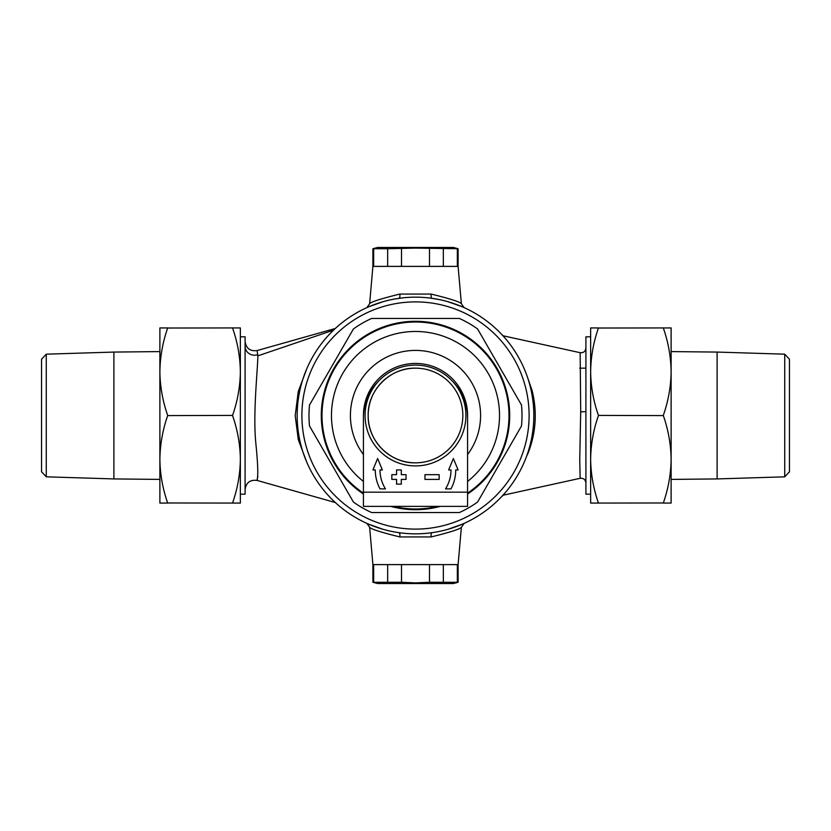 <?xml version="1.0" encoding="UTF-8"?>
<svg xmlns="http://www.w3.org/2000/svg" width="831" height="831" viewBox="0 0 831 831"><rect width="100%" height="100%" fill="white"/><g stroke="black" fill="none" stroke-linecap="round" stroke-linejoin="round"><path stroke-width="1.25" d="M502.932 495.255L580.163 478.303L579.737 459.616L580.703 411.854L580.163 352.697C583.528 352.967 585.45 351.43 585.907 348.075M401.498 248.729L401.498 266.398L387.661 266.398L387.661 248.729L415.5 248.095L458.099 248.729L453.373 247.461L377.627 247.461L372.901 248.729L373.659 248.729L373.659 266.398L372.901 266.398L458.099 266.398L461.371 303.72L464.082 307.595M372.901 248.729L372.901 266.398L369.629 303.72C370.865 301.923 380.951 298.703 399.877 294.06L431.123 294.06C450.007 298.693 460.083 301.913 461.371 303.72M369.629 527.28L372.901 564.602L458.099 564.602L461.371 527.28C460.135 529.077 450.049 532.297 431.123 536.94L399.877 536.94C380.993 532.307 370.917 529.087 369.629 527.28L366.918 523.405M590.644 336.804L585.907 336.804L585.907 494.196L590.644 494.196M526.729 375.093L532.11 390.56C537.345 411.833 536.016 432.66 528.132 453.03L526.729 455.907M245.093 341.448C246.121 348.428 250.131 351.471 257.132 350.557L257.839 355.855C257.683 370.823 252.884 412.623 255.771 442.643C257.517 459.823 258.119 471.281 257.579 476.994C256.924 481.793 256.997 481.565 257.797 476.308M240.356 336.804L245.093 336.804L245.093 494.196L240.356 494.196M306.753 462.171L298.298 439.609L295.202 415.708L298.267 391.536L306.753 368.829M410.597 297.259L413.121 297.186M394.777 298.994L403.066 297.82M394.746 532.006L393.063 531.695M396.501 532.307L391.567 531.393M379.798 528.319L378.115 527.778M383.33 529.378L379.3 528.163M451.202 302.681L452.885 303.222M447.67 301.622L451.7 302.837M434.499 298.693L439.433 299.607M430.832 532.837L427.934 533.18M420.403 533.741L417.879 533.814M436.254 298.994L437.937 299.305M430.874 298.163L436.742 299.087M420.673 533.731L418.377 533.803M368.902 524.278L383.164 529.337M383.133 301.674L368.902 306.722A4.737 4.498 -113.2 0 0 368.912 306.722M410.327 297.269L412.623 297.197M447.867 529.326L462.098 524.278A4.737 4.498 66.8 0 0 462.088 524.278M462.098 306.722L447.753 301.643M440.108 299.752L432.099 298.329A4.737 1.579 -81.9 0 1 431.123 294.06M580.163 478.303C583.528 478.033 585.45 479.57 585.907 482.925L585.907 466.087M436.223 532.006L435.07 532.204M431.985 532.681L430.905 532.827M437.47 299.222L439.038 299.524M397.415 298.547L400.095 298.173M432.099 532.671A4.737 1.579 -98.1 0 0 431.123 536.94M399.877 536.94A4.737 1.579 98.1 0 0 398.901 532.671M398.901 298.329A4.737 1.579 81.9 0 0 399.877 294.06M390.705 506.38A94.204 94.204 0 0 0 440.295 506.38M467.573 494.009A94.204 94.204 0 0 0 415.5 321.296A94.204 94.204 0 0 0 363.427 494.009M415.5 512.54L459.398 512.54A106.503 106.503 0 0 0 477.586 502.038L521.484 426.002A106.503 106.503 0 0 0 521.484 404.998L477.586 328.962A106.503 106.503 0 0 0 459.398 318.46L371.602 318.46A106.503 106.503 0 0 0 353.414 328.962L309.516 404.998A106.503 106.503 0 0 0 309.516 426.002L353.414 502.038A106.503 106.503 0 0 0 371.602 512.54L415.5 512.54M415.5 297.166A118.334 118.334 0 0 1 533.834 415.5A118.334 118.334 0 0 1 415.5 533.834A118.334 118.334 0 0 1 297.166 415.5A118.334 118.334 0 0 1 415.5 297.166A118.334 118.334 0 0 0 297.166 415.5A118.334 118.334 0 0 0 415.5 533.834M363.448 416.684A52.073 52.073 0 0 1 415.5 363.427A52.073 52.073 0 0 1 467.552 416.684M467.573 481.44A84.024 84.024 0 0 0 415.5 331.476A84.024 84.024 0 0 0 363.427 481.44A84.024 84.024 0 0 1 415.5 331.476M458.099 582.271L457.341 582.271L457.341 564.602L458.099 564.602L458.099 582.271L453.373 583.539L377.627 583.539L372.901 582.271L373.659 582.271L373.659 564.602L372.901 564.602L372.901 582.271M415.5 582.905L429.502 582.271L415.5 582.905L401.498 582.271L415.5 582.905M457.341 582.271L429.502 582.271L429.502 564.602L443.339 564.602L443.339 582.271M387.661 582.271L387.661 564.602L401.498 564.602L401.498 582.271L373.659 582.271M415.5 368.164A47.336 47.336 0 0 0 368.164 415.5C367.51 440.794 390.206 463.49 415.5 462.836A47.336 47.336 0 0 0 462.836 415.5A47.336 47.336 0 0 0 415.5 368.164C390.206 367.51 367.51 390.206 368.164 415.5A47.336 47.336 0 0 0 415.5 462.836M415.5 465.911A50.411 50.411 0 0 0 465.911 415.5A50.411 50.411 0 0 0 415.5 365.089A50.411 50.411 0 0 0 365.089 415.5A50.411 50.411 0 0 0 415.5 465.911M424.963 474.667L424.963 479.404L439.163 479.404L439.163 474.667L424.963 474.667M396.564 469.941L396.564 474.667L391.837 474.667L391.837 479.404L396.564 479.404L396.564 484.141L401.3 484.141L401.3 479.404L406.037 479.404L406.037 474.667L401.3 474.667L401.3 469.941L396.564 469.941M467.573 492.181L467.573 506.38L363.427 506.38L363.427 492.181L467.573 492.181L467.573 417.868A52.073 52.073 0 0 0 452.085 380.816M378.915 380.816A52.073 52.073 0 0 0 363.427 417.868L363.427 492.181M445.53 488.867L451.004 488.867A40.231 40.231 0 0 0 455.731 469.941L458.099 469.941L453.373 458.504L448.636 469.941L451.004 469.941A35.504 35.504 0 0 1 445.53 488.867M379.996 469.941A35.504 35.504 0 0 0 385.47 488.867L379.996 488.867A40.231 40.231 0 0 1 375.269 469.941L372.901 469.941L377.627 458.504L382.364 469.941L379.996 469.941M167.675 328.027L232.566 327.933L167.675 328.027C162.689 342.289 160.092 356.852 159.884 371.717L159.884 351.596L113.889 352.074L113.889 478.926L159.884 479.404L159.884 459.283C160.092 474.179 162.689 488.742 167.675 502.973L232.566 503.067L167.675 502.973M167.675 415.593L232.566 415.407L167.675 415.593C162.689 429.866 160.092 444.429 159.884 459.283L159.884 503.067L167.675 503.067M232.566 502.973C237.562 488.711 240.159 474.148 240.356 459.283L240.356 503.067L232.566 503.067M167.675 415.407C162.689 401.176 160.092 386.612 159.884 371.717L159.884 327.933L167.675 327.933M232.566 327.933L240.356 327.933L240.356 371.717C240.149 356.821 237.552 342.258 232.566 328.027M232.566 415.407C237.562 401.134 240.159 386.571 240.356 371.717L240.356 459.283C240.149 444.388 237.552 429.824 232.566 415.593M159.884 371.717L159.884 459.283M46.276 476.828L41.55 471.79L41.55 359.21L46.276 354.172L46.276 476.828L113.889 478.926M46.276 354.172L113.889 352.074M784.724 354.172L789.45 359.21L789.45 471.79L784.724 476.828L784.724 354.172L717.111 352.074L717.111 478.926L671.116 479.404L671.116 459.283C670.908 444.388 668.311 429.824 663.325 415.593L598.434 415.407L663.325 415.593M663.325 415.407C668.311 401.134 670.908 386.571 671.116 371.717L671.116 351.596L717.111 352.074M784.724 476.828L717.111 478.926M663.325 327.933L598.434 328.027L671.116 327.933L671.116 371.717C670.908 356.821 668.311 342.258 663.325 328.027M663.325 502.973L598.434 503.067L663.325 502.973C668.311 488.711 670.908 474.148 671.116 459.283L671.116 371.717M598.434 328.027C593.438 342.289 590.841 356.852 590.644 371.717L590.644 327.933L598.434 327.933M671.116 459.283L671.116 503.067L663.325 503.067M598.434 503.067L590.644 503.067L590.644 459.283C590.851 474.179 593.448 488.742 598.434 502.973M598.434 415.593C593.438 429.866 590.841 444.429 590.644 459.283L590.644 371.717C590.851 386.612 593.448 401.176 598.434 415.407M458.099 248.729L458.099 266.398L457.341 266.398L457.341 248.729M443.339 248.729L443.339 266.398L429.502 266.398L429.502 248.729M373.659 248.729L387.661 248.729M580.703 411.854L585.907 411.605M257.683 354.712A9.463 8.954 0 0 1 245.093 346.257M257.839 355.855L333.543 330.136M415.5 529.108A113.608 113.608 0 0 0 529.108 415.5A113.608 113.608 0 0 0 415.5 301.892A113.608 113.608 0 0 0 301.892 415.5A113.608 113.608 0 0 0 415.5 529.108M437.407 506.38A93.488 93.488 0 0 1 393.593 506.38M363.427 493.147A93.488 93.488 0 0 1 415.5 322.013A93.488 93.488 0 0 1 467.573 493.147M467.573 454.547A65.088 65.088 0 0 0 415.5 350.412A65.088 65.088 0 0 0 363.427 454.547M579.747 368.164L585.907 368.164M245.093 489.552C246.121 482.572 250.131 479.529 257.132 480.443L335.319 502.537M257.132 350.557L335.319 328.463M580.163 352.697L502.932 335.745M501.851 496.408L503.285 495.172M501.851 334.592L503.285 335.828M461.371 527.28L464.134 523.385M369.629 303.72L366.866 307.615"/></g></svg>
